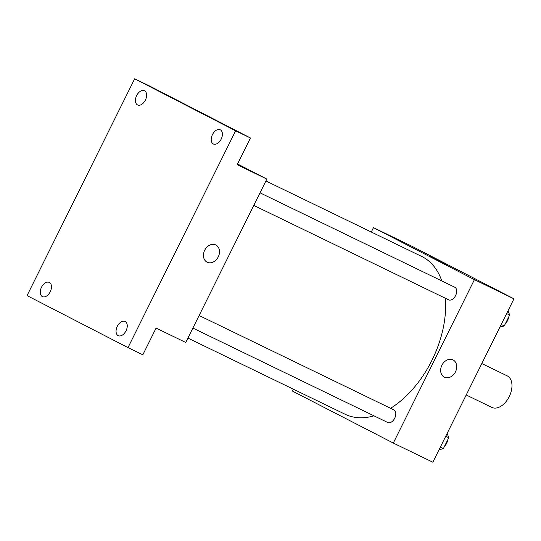 <?xml version="1.0" encoding="UTF-8"?>
<svg xmlns="http://www.w3.org/2000/svg" width="541" height="541" viewBox="0 0 541 541"><rect width="100%" height="100%" fill="white"/><g stroke="black" fill="none" stroke-linecap="round" stroke-linejoin="round"><path stroke-width="0.81" d="M491.722 407.339A17.542 10.915 -64.1 0 0 491.87 407.414A17.542 10.915 -64.1 0 0 509.345 396.391A17.542 10.915 -64.1 0 0 507.174 375.846L481.815 363.552M371.288 232.021L373.459 227.639L412.999 246.804L513.95 298.821L432.841 462.21L393.307 443.052L292.356 391.035L293.29 389.148M373.459 227.639L474.416 279.656L513.95 298.821M474.416 279.656L393.307 443.052M453.101 359.961A9.65 7.554 -62.7 0 1 455.441 371.917A9.65 7.554 -62.7 0 1 444.398 377.178A9.65 7.554 -62.7 0 1 444.269 377.118A9.65 7.554 -62.7 0 1 441.977 365.08A9.65 7.554 -62.7 0 1 453.101 359.961A9.65 7.554 -62.7 0 1 455.441 371.917A9.65 7.554 -62.7 0 1 444.398 377.178A9.65 7.554 -62.7 0 1 444.262 377.118M187.91 338.084L345.138 414.271A87.71 54.587 -64.1 0 0 374 415.846M390.588 408.293A87.71 54.587 -64.1 0 0 445.344 298.24M441.821 280.941A87.71 54.587 -64.1 0 0 421.635 256.42L265.908 180.958M448.604 299.822A7.019 4.369 -64.1 0 0 448.665 299.849A7.019 4.369 -64.1 0 0 455.657 295.44A7.019 4.369 -64.1 0 0 454.785 287.224L260.011 192.833M387.714 422.494A7.019 4.369 -64.1 0 0 387.775 422.521A7.019 4.369 -64.1 0 0 394.761 418.112A7.019 4.369 -64.1 0 0 393.895 409.895L199.122 315.504M430.122 256.549L447.407 265.124M266.848 179.071L185.739 342.46L156.085 328.089L142.831 354.801L128.001 347.613L27.05 295.596L134.675 78.79L149.499 85.972L250.449 137.989L237.195 164.701L266.848 179.071L237.553 163.977M134.675 78.79L235.626 130.807L250.449 137.989M235.626 130.807L128.001 347.613M215.886 245.005A9.65 7.554 -62.7 0 1 218.219 256.955A9.65 7.554 -62.7 0 1 207.176 262.223A9.65 7.554 -62.7 0 1 207.047 262.155A9.65 7.554 -62.7 0 1 204.755 250.125A9.65 7.554 -62.7 0 1 215.886 245.005A9.65 7.554 -62.7 0 1 218.219 256.955A9.65 7.554 -62.7 0 1 207.176 262.223A9.65 7.554 -62.7 0 1 207.047 262.155M145.387 100.092A7.892 4.916 115.9 0 1 137.576 104.94A7.892 4.916 115.9 0 1 136.65 95.588A7.892 4.916 115.9 0 1 144.461 90.739A7.892 4.916 115.9 0 1 145.387 100.092M50.239 291.761A7.892 4.916 115.9 0 1 42.428 296.617A7.892 4.916 115.9 0 1 41.501 287.257A7.892 4.916 115.9 0 1 49.312 282.409A7.892 4.916 115.9 0 1 50.239 291.761M126.026 330.815A7.892 4.916 115.9 0 1 118.215 335.67A7.892 4.916 115.9 0 1 117.289 326.311A7.892 4.916 115.9 0 1 125.099 321.462A7.892 4.916 115.9 0 1 126.026 330.815M221.174 139.145A7.892 4.916 115.9 0 1 213.364 143.994A7.892 4.916 115.9 0 1 212.437 134.641A7.892 4.916 115.9 0 1 220.248 129.786A7.892 4.916 115.9 0 1 221.174 139.145M447.164 433.355L448.78 437.716L443.377 448.604L438.974 449.862M445.73 436.242L448.78 437.716M440.327 447.123L443.377 448.604M444.574 446.183A7.019 4.369 -64.1 0 0 447.637 440.016M508.06 310.683L509.669 315.045L504.266 325.932L499.864 327.19M506.626 313.57L509.669 315.045M501.223 324.458L504.266 325.932M505.47 323.511A7.019 4.369 -64.1 0 0 508.533 317.344M491.87 407.414L466.214 394.977M253.776 205.404L448.665 299.849M192.88 328.076L387.775 422.521"/></g></svg>
